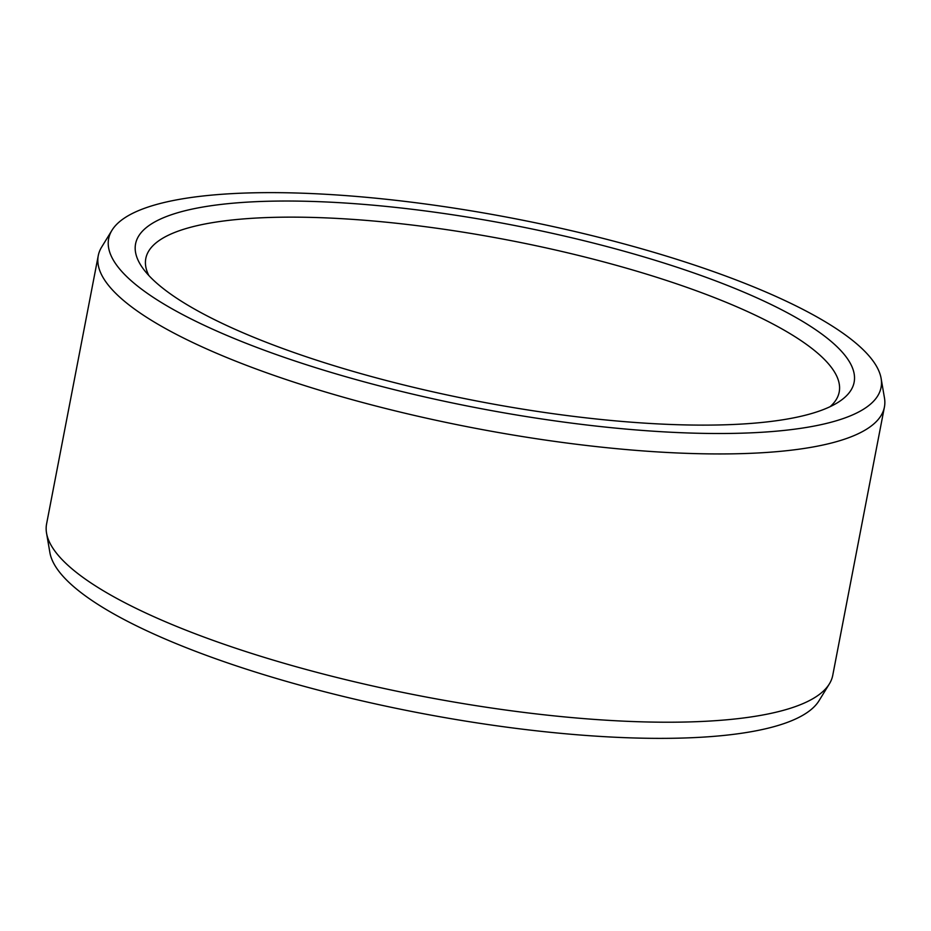 <?xml version="1.0" encoding="UTF-8"?>
<svg xmlns="http://www.w3.org/2000/svg" width="931" height="931" viewBox="0 0 931 931"><rect width="100%" height="100%" fill="white"/><g stroke="black" fill="none" stroke-linecap="round" stroke-linejoin="round"><path stroke-width="1.4" d="M794.446 316.656A365.871 89.748 -169.1 0 1 838.144 402.308A365.871 89.748 -169.1 0 1 545.636 412.631A365.871 89.748 -169.1 0 1 195.254 309.488A365.871 89.748 10.9 0 1 142.978 268.442A365.871 89.748 10.9 0 1 355.619 203.749A365.871 89.748 10.9 0 1 794.446 316.656M148.809 275.483A353.07 86.606 10.9 0 1 145.806 258.504A353.07 86.606 10.9 0 1 400.074 223.649A353.07 86.606 10.9 0 1 781.609 328.724A353.07 86.606 -169.1 0 1 839.203 392.032A353.07 86.606 -169.1 0 1 830.115 406.684M829.37 683.889L819.036 700.706A393.313 96.487 -169.1 0 1 521.826 729.101A393.313 96.487 -169.1 0 1 114.082 614.076A393.313 96.487 10.9 0 1 49.89 552.595L46.55 533.149A400.307 98.197 10.9 0 0 111.883 595.712A400.307 98.197 -169.1 0 0 526.876 712.785A400.307 98.197 -169.1 0 0 829.37 683.889A400.307 98.197 -169.1 0 0 832.745 675.336L884.415 407.056A400.307 98.197 -169.1 0 1 596.131 446.566A400.307 98.197 -169.1 0 1 163.542 327.444A400.307 98.197 10.9 0 1 98.255 255.664L46.585 523.944A400.307 98.197 10.9 0 0 46.55 533.149M111.964 230.294A393.313 96.487 10.9 0 0 172.794 309.22A393.313 96.487 -169.1 0 0 614.891 428.039A393.313 96.487 -169.1 0 0 881.11 378.405A393.313 96.487 -169.1 0 0 816.918 316.924A393.313 96.487 10.9 0 0 409.175 201.899A393.313 96.487 10.9 0 0 111.964 230.294L101.63 247.111A400.307 98.197 10.9 0 0 98.255 255.664M881.11 378.405L884.45 397.851A400.307 98.197 -169.1 0 1 884.415 407.056"/></g></svg>
